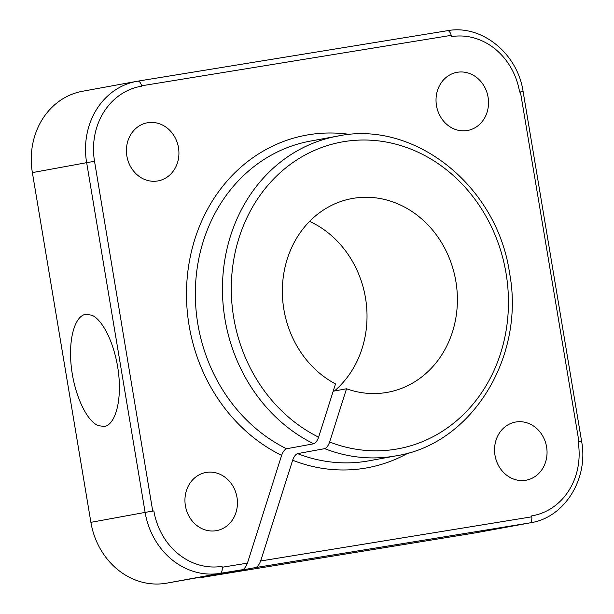 <?xml version="1.0" encoding="UTF-8"?>
<svg xmlns="http://www.w3.org/2000/svg" width="614" height="614" viewBox="0 0 614 614"><rect width="100%" height="100%" fill="white"/><g stroke="black" fill="none" stroke-linecap="round" stroke-linejoin="round"><path stroke-width="0.92" d="M260.666 560.981L531.793 516.804L531.64 515.89A65.667 58.084 79.6 0 0 578.135 441.788L578.941 441.65L520.419 91.931L519.613 92.062A65.667 58.084 79.6 0 0 451.436 36.64L451.221 35.351L141.619 85.799A6.57 3.062 -99.3 0 0 137.828 81.148A6.57 3.062 -99.3 0 0 137.805 81.148L137.782 81.155A72.229 63.894 79.6 0 0 136.676 81.347L82.422 91.286A72.229 63.894 79.6 0 0 32.373 172.611L90.895 522.337A72.229 63.894 79.6 0 0 165.887 583.3L242.53 569.708C244.257 569.109 245.892 566.922 247.427 563.138L281.619 455.388C282.97 451.666 284.62 449.456 286.561 448.757L313.67 443.792C315.619 443.093 317.269 440.883 318.612 437.16L335.513 383.919A98.501 87.134 -100.4 0 1 282.785 281.412A98.501 87.134 -100.4 0 1 352.121 198.529A98.501 87.134 -100.4 0 1 393.221 202.052A98.501 87.134 -100.4 0 1 457.353 302.909A98.501 87.134 -100.4 0 1 387.626 392.3A98.501 87.134 -100.4 0 1 346.526 388.777L329.626 442.019C328.283 445.741 326.633 447.951 324.691 448.65L297.575 453.616C295.633 454.314 293.983 456.524 292.632 460.247L260.666 560.981C259.131 564.765 257.496 566.952 255.769 567.551L201.607 577.206M333.195 391.218L346.526 388.777M334.438 390.995A98.501 87.134 79.6 0 0 365.852 300.208A98.501 87.134 79.6 0 0 309.602 221.37M104.349 426.492L98.102 425.617C86.29 420.521 74.355 394.434 71.331 367.095C68.2 339.734 74.555 316.202 85.584 314.314L91.831 315.189C103.643 320.278 115.578 346.365 118.602 373.711C121.733 401.072 115.378 424.596 104.349 426.492M546.598 446.923A29.549 26.141 -100.4 0 1 526.129 480.194A29.549 26.141 -100.4 0 1 494.999 455.327A29.549 26.141 -100.4 0 1 515.476 422.064A29.549 26.141 -100.4 0 1 546.598 446.923M178.474 147.644A29.549 26.141 -100.4 0 1 158.005 180.915A29.549 26.141 -100.4 0 1 126.875 156.056A29.549 26.141 -100.4 0 1 147.352 122.785A29.549 26.141 -100.4 0 1 178.474 147.644M488.076 97.196A29.549 26.141 -100.4 0 1 467.599 130.467A29.549 26.141 -100.4 0 1 436.477 105.608A29.549 26.141 -100.4 0 1 456.946 72.337A29.549 26.141 -100.4 0 1 488.076 97.196M236.996 497.371A29.549 26.141 -100.4 0 1 216.527 530.634A29.549 26.141 -100.4 0 1 185.397 505.775A29.549 26.141 -100.4 0 1 205.874 472.504A29.549 26.141 -100.4 0 1 236.996 497.371M201.522 577.49L475.482 532.852A72.229 63.894 79.6 0 0 476.587 532.668L530.811 522.729A72.229 63.894 -100.4 0 1 529.705 522.921L529.736 522.913A6.57 3.062 80.7 0 0 531.793 516.804M141.619 85.799L141.688 86.175A66.596 58.906 79.6 0 0 94.533 161.321L152.725 511.101L153.868 510.909A65.667 58.084 79.6 0 0 222.038 566.338L222.191 567.252L247.427 563.138M153.868 510.909L145.119 512.398L86.658 162.664L32.373 172.611M137.858 81.14L447.399 30.708A6.57 3.062 80.7 0 1 447.429 30.7A6.57 3.062 80.7 0 1 451.221 35.351M137.774 81.155A6.57 3.062 80.7 0 1 137.797 81.148A6.57 3.062 80.7 0 1 141.688 86.175M152.725 511.101L145.18 512.391M137.797 81.148L136.676 81.347A72.229 63.894 79.6 0 0 86.628 162.672L94.203 161.375M581.596 441.259L578.941 441.65M520.419 91.931L523.105 91.524C517.64 53.571 481.622 24.192 447.368 30.708M222.038 566.338A6.57 3.062 80.7 0 1 220.111 573.361L220.111 573.361A6.57 3.062 -99.3 0 0 222.191 567.252M578.135 441.788L581.596 441.251L523.105 91.524M408.318 452.986A169.088 149.578 -100.4 0 1 292.632 460.247M297.575 453.616A162.526 143.768 79.6 0 0 366.573 461.221A162.526 143.768 79.6 0 0 369.045 460.799L396.16 455.826A162.526 143.768 79.6 0 1 393.681 456.256A162.526 143.768 79.6 0 1 324.691 448.65M340.041 135.679A162.526 143.768 79.6 0 0 337.57 136.108L310.454 141.074A162.526 143.768 79.6 0 0 197.846 324.054A162.526 143.768 79.6 0 0 286.561 448.757M281.619 455.388A169.088 149.578 -100.4 0 1 189.104 325.543A169.088 149.578 -100.4 0 1 349.949 134.451M396.16 455.826C471.936 444.068 525.53 356.742 509.505 272.7C497.11 185.973 414.381 119.738 337.57 136.108A162.526 143.768 79.6 0 0 224.962 319.088A162.526 143.768 79.6 0 0 313.67 443.792M329.626 442.019A155.956 137.958 79.6 0 0 506.043 273.23A155.956 137.958 79.6 0 0 344.132 141.604A155.956 137.958 79.6 0 0 233.704 317.599A155.956 137.958 79.6 0 0 318.612 437.16M475.482 532.852L529.705 522.921M255.769 567.551L529.736 522.913M165.887 583.3L220.111 573.361A72.229 63.894 79.6 0 1 145.119 512.398L90.895 522.337M220.134 573.361L242.53 569.708M137.828 81.148L447.429 30.7M530.811 522.729C564.857 517.402 588.711 478.483 581.596 441.251"/></g></svg>
